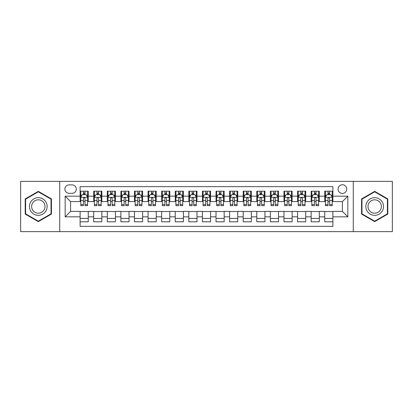 <?xml version="1.0" encoding="UTF-8"?>
<svg xmlns="http://www.w3.org/2000/svg" width="413" height="413" viewBox="0 0 413 413"><rect width="100%" height="100%" fill="white"/><g stroke="black" fill="none" stroke-linecap="round" stroke-linejoin="round"><path stroke-width="0.62" d="M342.403 184.756A4.347 4.347 0 0 0 338.056 189.102A4.347 4.347 0 0 0 342.403 193.454A4.347 4.347 0 0 0 346.755 189.102A4.347 4.347 0 0 0 342.403 184.756M353.275 231.641L392.35 231.641L392.35 181.359L353.275 181.359L353.275 231.641L59.725 231.641L59.725 181.359L20.65 181.359L20.65 231.641L59.725 231.641M332.893 191.209L324.737 191.209L324.737 196.17L319.301 196.17L319.301 201.606L324.737 201.606L324.737 196.17M319.301 196.17L319.301 191.209L311.149 191.209L311.149 196.17L305.713 196.17L305.713 201.606L311.149 201.606L311.149 196.17M305.713 196.17L305.713 191.209L297.556 191.209L297.556 196.17L292.12 196.17L292.12 201.606L297.556 201.606L297.556 196.17M292.12 196.17L292.12 191.209L283.963 191.209L283.963 196.17L278.527 196.17L278.527 201.606L283.963 201.606L283.963 196.17M278.527 196.17L278.527 191.209L270.376 191.209L270.376 196.17L264.94 196.17L264.94 201.606L270.376 201.606L270.376 196.17M264.94 196.17L264.94 191.209L256.783 191.209L256.783 196.17L251.347 196.17L251.347 201.606L256.783 201.606L256.783 196.17M251.347 196.17L251.347 191.209L243.195 191.209L243.195 196.17L237.759 196.17L237.759 201.606L243.195 201.606L243.195 196.17M237.759 196.17L237.759 191.209L229.602 191.209L229.602 196.17L224.166 196.17L224.166 201.606L229.602 201.606L229.602 196.17M224.166 196.17L224.166 191.209L216.014 191.209L216.014 196.17L210.578 196.17L210.578 201.606L216.014 201.606L216.014 196.17M210.578 196.17L210.578 191.209L202.422 191.209L202.422 196.17L196.986 196.17L196.986 201.606L202.422 201.606L202.422 196.17M196.986 196.17L196.986 191.209L188.834 191.209L188.834 196.17L183.398 196.17L183.398 201.606L188.834 201.606L188.834 196.17M183.398 196.17L183.398 191.209L175.241 191.209L175.241 196.17L169.805 196.17L169.805 201.606L175.241 201.606L175.241 196.17M169.805 196.17L169.805 191.209L161.653 191.209L161.653 196.17L156.217 196.17L156.217 201.606L161.653 201.606L161.653 196.17M156.217 196.17L156.217 191.209L148.06 191.209L148.06 196.17L142.624 196.17L142.624 201.606L148.06 201.606L148.06 196.17M142.624 196.17L142.624 191.209L134.473 191.209L134.473 196.17L129.037 196.17L129.037 201.606L134.473 201.606L134.473 196.17M129.037 196.17L129.037 191.209L120.88 191.209L120.88 196.17L115.444 196.17L115.444 201.606L120.88 201.606L120.88 196.17M115.444 196.17L115.444 191.209L107.287 191.209L107.287 196.17L101.851 196.17L101.851 201.606L107.287 201.606L107.287 196.17M101.851 196.17L101.851 191.209L93.699 191.209L93.699 201.606L88.263 201.606L88.263 191.209L80.107 191.209M80.107 221.791L88.263 221.791L88.263 211.394L93.699 211.394L93.699 221.791L101.851 221.791L101.851 211.394L107.287 211.394L107.287 216.83L101.851 216.83M107.287 216.83L107.287 221.791L115.444 221.791L115.444 211.394L120.88 211.394L120.88 216.83L115.444 216.83M120.88 216.83L120.88 221.791L129.037 221.791L129.037 211.394L134.473 211.394L134.473 216.83L129.037 216.83M134.473 216.83L134.473 221.791L142.624 221.791L142.624 211.394L148.06 211.394L148.06 216.83L142.624 216.83M148.06 216.83L148.06 221.791L156.217 221.791L156.217 211.394L161.653 211.394L161.653 216.83L156.217 216.83M161.653 216.83L161.653 221.791L169.805 221.791L169.805 211.394L175.241 211.394L175.241 216.83L169.805 216.83M175.241 216.83L175.241 221.791L183.398 221.791L183.398 211.394L188.834 211.394L188.834 216.83L183.398 216.83M188.834 216.83L188.834 221.791L196.986 221.791L196.986 211.394L202.422 211.394L202.422 216.83L196.986 216.83M202.422 216.83L202.422 221.791L210.578 221.791L210.578 211.394L216.014 211.394L216.014 216.83L210.578 216.83M216.014 216.83L216.014 221.791L224.166 221.791L224.166 211.394L229.602 211.394L229.602 216.83L224.166 216.83M229.602 216.83L229.602 221.791L237.759 221.791L237.759 211.394L243.195 211.394L243.195 216.83L237.759 216.83M243.195 216.83L243.195 221.791L251.347 221.791L251.347 211.394L256.783 211.394L256.783 216.83L251.347 216.83M256.783 216.83L256.783 221.791L264.94 221.791L264.94 211.394L270.376 211.394L270.376 216.83L264.94 216.83M270.376 216.83L270.376 221.791L278.527 221.791L278.527 211.394L283.963 211.394L283.963 216.83L278.527 216.83M283.963 216.83L283.963 221.791L292.12 221.791L292.12 211.394L297.556 211.394L297.556 216.83L292.12 216.83M297.556 216.83L297.556 221.791L305.713 221.791L305.713 211.394L311.149 211.394L311.149 216.83L305.713 216.83M311.149 216.83L311.149 221.791L319.301 221.791L319.301 211.394L324.737 211.394L324.737 216.83L319.301 216.83M69.1 193.315L72.089 193.315A4.213 4.213 0 0 0 76.302 189.102A4.213 4.213 0 0 0 72.089 184.89L69.1 184.89A4.213 4.213 0 0 0 64.887 189.102A4.213 4.213 0 0 0 69.1 193.315M353.275 181.359L59.725 181.359M332.893 196.17L332.893 186.655L80.107 186.655L80.107 201.606L70.597 201.606L70.597 211.394L80.107 211.394L80.107 226.345L332.893 226.345L332.893 211.394L342.403 211.394L342.403 201.606L332.893 201.606L332.893 196.17L347.839 196.17L347.839 216.83L332.893 216.83M80.107 216.83L65.161 216.83L65.161 196.17L80.107 196.17M324.737 216.83L324.737 221.791L332.893 221.791M80.107 194.611L80.788 194.611M83.369 194.611L85.001 194.611M87.582 194.611L88.263 194.611M80.107 201.472L80.788 201.472M83.369 201.472L85.001 201.472M87.582 201.472L88.263 201.472M80.107 211.528L88.263 211.528M80.107 218.389L88.263 218.389M93.699 201.472L94.381 201.472M96.962 201.472L98.593 201.472M101.175 201.472L101.851 201.472M93.699 194.611L94.381 194.611M96.962 194.611L98.593 194.611M101.175 194.611L101.851 194.611M93.699 211.528L101.851 211.528M93.699 218.389L101.851 218.389M107.287 211.528L115.444 211.528M107.287 218.389L115.444 218.389M107.287 194.611L107.969 194.611M110.55 194.611L112.181 194.611M114.762 194.611L115.444 194.611M107.287 201.472L107.969 201.472M110.55 201.472L112.181 201.472M114.762 201.472L115.444 201.472M120.88 211.528L129.037 211.528M120.88 218.389L129.037 218.389M120.88 194.611L121.561 194.611M124.143 194.611L125.774 194.611M128.355 194.611L129.037 194.611M120.88 201.472L121.561 201.472M124.143 201.472L125.774 201.472M128.355 201.472L129.037 201.472M134.473 211.528L142.624 211.528M134.473 218.389L142.624 218.389M134.473 194.611L135.149 194.611M137.73 194.611L139.362 194.611M141.943 194.611L142.624 194.611M134.473 201.472L135.149 201.472M137.73 201.472L139.362 201.472M141.943 201.472L142.624 201.472M148.06 211.528L156.217 211.528M148.06 218.389L156.217 218.389M148.06 194.611L148.742 194.611M151.323 194.611L152.955 194.611M155.536 194.611L156.217 194.611M148.06 201.472L148.742 201.472M151.323 201.472L152.955 201.472M155.536 201.472L156.217 201.472M161.653 211.528L169.805 211.528M161.653 218.389L169.805 218.389M161.653 194.611L162.33 194.611M164.911 194.611L166.542 194.611M169.129 194.611L169.805 194.611M161.653 201.472L162.33 201.472M164.911 201.472L166.542 201.472M169.129 201.472L169.805 201.472M175.241 211.528L183.398 211.528M175.241 218.389L183.398 218.389M175.241 194.611L175.923 194.611M178.504 194.611L180.135 194.611M182.716 194.611L183.398 194.611M175.241 201.472L175.923 201.472M178.504 201.472L180.135 201.472M182.716 201.472L183.398 201.472M188.834 211.528L196.986 211.528M188.834 218.389L196.986 218.389M188.834 194.611L189.51 194.611M192.097 194.611L193.723 194.611M196.309 194.611L196.986 194.611M188.834 201.472L189.51 201.472M192.097 201.472L193.723 201.472M196.309 201.472L196.986 201.472M202.422 211.528L210.578 211.528M202.422 218.389L210.578 218.389M202.422 194.611L203.103 194.611M205.684 194.611L207.316 194.611M209.897 194.611L210.578 194.611M202.422 201.472L203.103 201.472M205.684 201.472L207.316 201.472M209.897 201.472L210.578 201.472M216.014 211.528L224.166 211.528M216.014 218.389L224.166 218.389M216.014 194.611L216.691 194.611M219.277 194.611L220.903 194.611M223.49 194.611L224.166 194.611M216.014 201.472L216.691 201.472M219.277 201.472L220.903 201.472M223.49 201.472L224.166 201.472M229.602 211.528L237.759 211.528M229.602 218.389L237.759 218.389M229.602 194.611L230.284 194.611M232.865 194.611L234.496 194.611M237.077 194.611L237.759 194.611M229.602 201.472L230.284 201.472M232.865 201.472L234.496 201.472M237.077 201.472L237.759 201.472M243.195 211.528L251.347 211.528M243.195 218.389L251.347 218.389M243.195 194.611L243.871 194.611M246.458 194.611L248.089 194.611M250.67 194.611L251.347 194.611M243.195 201.472L243.871 201.472M246.458 201.472L248.089 201.472M250.67 201.472L251.347 201.472M256.783 211.528L264.94 211.528M256.783 218.389L264.94 218.389M256.783 194.611L257.464 194.611M260.045 194.611L261.677 194.611M264.258 194.611L264.94 194.611M256.783 201.472L257.464 201.472M260.045 201.472L261.677 201.472M264.258 201.472L264.94 201.472M270.376 211.528L278.527 211.528M270.376 218.389L278.527 218.389M270.376 194.611L271.057 194.611M273.638 194.611L275.27 194.611M277.851 194.611L278.527 194.611M270.376 201.472L271.057 201.472M273.638 201.472L275.27 201.472M277.851 201.472L278.527 201.472M283.963 211.528L292.12 211.528M283.963 218.389L292.12 218.389M283.963 194.611L284.645 194.611M287.226 194.611L288.857 194.611M291.439 194.611L292.12 194.611M283.963 201.472L284.645 201.472M287.226 201.472L288.857 201.472M291.439 201.472L292.12 201.472M297.556 211.528L305.713 211.528M297.556 218.389L305.713 218.389M297.556 194.611L298.238 194.611M300.819 194.611L302.45 194.611M305.031 194.611L305.713 194.611M297.556 201.472L298.238 201.472M300.819 201.472L302.45 201.472M305.031 201.472L305.713 201.472M311.149 211.528L319.301 211.528M311.149 218.389L319.301 218.389M311.149 194.611L311.825 194.611M314.407 194.611L316.038 194.611M318.619 194.611L319.301 194.611M311.149 201.472L311.825 201.472M314.407 201.472L316.038 201.472M318.619 201.472L319.301 201.472M324.737 211.528L332.893 211.528M324.737 218.389L332.893 218.389M324.737 194.611L325.418 194.611M327.999 194.611L329.631 194.611M332.212 194.611L332.893 194.611M324.737 201.472L325.418 201.472M327.999 201.472L329.631 201.472M332.212 201.472L332.893 201.472M70.597 201.606L65.161 196.17M70.597 211.394L65.161 216.83M347.839 196.17L342.403 201.606M347.839 216.83L342.403 211.394M38.316 221.642L51.434 214.073L51.434 198.927L38.316 191.358L25.203 198.927L25.203 214.073L38.316 221.642M387.797 198.927L374.684 191.358L361.566 198.927L361.566 214.073L374.684 221.642L387.797 214.073L387.797 198.927M85.001 192.979L83.369 192.979M87.582 204.58L85.001 204.58L85.001 205.684L87.582 205.684L87.582 197.393L86.224 194.678L82.146 194.678L80.788 197.393L80.788 205.684L83.369 205.684L83.369 204.58L80.788 204.58M80.788 197.393L80.788 191.209M87.582 197.393L87.582 191.209M83.369 194.678L83.369 191.209M85.001 191.209L85.001 194.678M85.001 204.58L85.001 198.416C84.459 197.368 83.916 197.368 83.369 198.416L83.369 204.58M38.316 197.667A8.833 8.833 0 0 0 29.483 206.5A8.833 8.833 0 0 0 38.316 215.333A8.833 8.833 0 0 0 47.149 206.5A8.833 8.833 0 0 0 38.316 197.667M38.316 199.809A6.691 6.691 0 0 0 31.631 206.5A6.691 6.691 0 0 0 38.316 213.191A6.691 6.691 0 0 0 45.007 206.5A6.691 6.691 0 0 0 38.316 199.809M51.026 213.836L38.316 221.172L25.611 213.836L25.611 199.164L38.316 191.828L51.026 199.164L51.026 213.836M367.033 202.081A8.833 8.833 0 0 0 370.265 214.151A8.833 8.833 0 0 0 382.335 210.919A8.833 8.833 0 0 0 379.098 198.849A8.833 8.833 0 0 0 367.033 202.081M368.892 203.155A6.691 6.691 0 0 0 371.339 212.292A6.691 6.691 0 0 0 380.476 209.845A6.691 6.691 0 0 0 378.024 200.708A6.691 6.691 0 0 0 368.892 203.155M387.389 199.164L387.389 213.836L374.684 221.172L361.974 213.836L361.974 199.164L374.684 191.828L387.389 199.164M98.593 192.979L96.962 192.979M101.175 204.58L98.593 204.58L98.593 205.684L101.175 205.684L101.175 197.393L99.817 194.678L95.739 194.678L94.381 197.393L94.381 205.684L96.962 205.684L96.962 204.58L94.381 204.58M94.381 197.393L94.381 191.209M101.175 197.393L101.175 191.209M96.962 194.678L96.962 191.209M98.593 191.209L98.593 194.678M98.593 204.58L98.593 198.416C98.046 197.368 97.504 197.368 96.962 198.416L96.962 204.58M112.181 192.979L110.55 192.979M114.762 204.58L112.181 204.58L112.181 205.684L114.762 205.684L114.762 197.393L113.405 194.678L109.326 194.678L107.969 197.393L107.969 205.684L110.55 205.684L110.55 204.58L107.969 204.58M107.969 197.393L107.969 191.209M114.762 197.393L114.762 191.209M110.55 194.678L110.55 191.209M112.181 191.209L112.181 194.678M112.181 204.58L112.181 198.416C111.639 197.368 111.097 197.368 110.55 198.416L110.55 204.58M125.774 192.979L124.143 192.979M128.355 204.58L125.774 204.58L125.774 205.684L128.355 205.684L128.355 197.393L126.998 194.678L122.919 194.678L121.561 197.393L121.561 205.684L124.143 205.684L124.143 204.58L121.561 204.58M121.561 197.393L121.561 191.209M128.355 197.393L128.355 191.209M124.143 194.678L124.143 191.209M125.774 191.209L125.774 194.678M125.774 204.58L125.774 198.416C125.232 197.368 124.685 197.368 124.143 198.416L124.143 204.58M139.362 192.979L137.73 192.979M141.943 204.58L139.362 204.58L139.362 205.684L141.943 205.684L141.943 197.393L140.585 194.678L136.507 194.678L135.149 197.393L135.149 205.684L137.73 205.684L137.73 204.58L135.149 204.58M135.149 197.393L135.149 191.209M141.943 197.393L141.943 191.209M137.73 194.678L137.73 191.209M139.362 191.209L139.362 194.678M139.362 204.58L139.362 198.416C138.82 197.368 138.278 197.368 137.73 198.416L137.73 204.58M152.955 192.979L151.323 192.979M155.536 204.58L152.955 204.58L152.955 205.684L155.536 205.684L155.536 197.393L154.178 194.678L150.1 194.678L148.742 197.393L148.742 205.684L151.323 205.684L151.323 204.58L148.742 204.58M148.742 197.393L148.742 191.209M155.536 197.393L155.536 191.209M151.323 194.678L151.323 191.209M152.955 191.209L152.955 194.678M152.955 204.58L152.955 198.416C152.412 197.368 151.865 197.368 151.323 198.416L151.323 204.58M166.542 192.979L164.911 192.979M169.129 204.58L166.542 204.58L166.542 205.684L169.129 205.684L169.129 197.393L167.766 194.678L163.687 194.678L162.33 197.393L162.33 205.684L164.911 205.684L164.911 204.58L162.33 204.58M162.33 197.393L162.33 191.209M169.129 197.393L169.129 191.209M164.911 194.678L164.911 191.209M166.542 191.209L166.542 194.678M166.542 204.58L166.542 198.416C166 197.368 165.458 197.368 164.911 198.416L164.911 204.58M180.135 192.979L178.504 192.979M182.716 204.58L180.135 204.58L180.135 205.684L182.716 205.684L182.716 197.393L181.359 194.678L177.28 194.678L175.923 197.393L175.923 205.684L178.504 205.684L178.504 204.58L175.923 204.58M175.923 197.393L175.923 191.209M182.716 197.393L182.716 191.209M178.504 194.678L178.504 191.209M180.135 191.209L180.135 194.678M180.135 204.58L180.135 198.416C179.593 197.368 179.046 197.368 178.504 198.416L178.504 204.58M193.723 192.979L192.097 192.979M196.309 204.58L193.723 204.58L193.723 205.684L196.309 205.684L196.309 197.393L194.946 194.678L190.873 194.678L189.51 197.393L189.51 205.684L192.097 205.684L192.097 204.58L189.51 204.58M189.51 197.393L189.51 191.209M196.309 197.393L196.309 191.209M192.097 194.678L192.097 191.209M193.723 191.209L193.723 194.678M193.723 204.58L193.723 198.416C193.181 197.368 192.639 197.368 192.097 198.416L192.097 204.58M207.316 192.979L205.684 192.979M209.897 204.58L207.316 204.58L207.316 205.684L209.897 205.684L209.897 197.393L208.539 194.678L204.461 194.678L203.103 197.393L203.103 205.684L205.684 205.684L205.684 204.58L203.103 204.58M203.103 197.393L203.103 191.209M209.897 197.393L209.897 191.209M205.684 194.678L205.684 191.209M207.316 191.209L207.316 194.678M207.316 204.58L207.316 198.416C206.774 197.368 206.226 197.368 205.684 198.416L205.684 204.58M220.903 192.979L219.277 192.979M223.49 204.58L220.903 204.58L220.903 205.684L223.49 205.684L223.49 197.393L222.127 194.678L218.054 194.678L216.691 197.393L216.691 205.684L219.277 205.684L219.277 204.58L216.691 204.58M216.691 197.393L216.691 191.209M223.49 197.393L223.49 191.209M219.277 194.678L219.277 191.209M220.903 191.209L220.903 194.678M220.903 204.58L220.903 198.416C220.361 197.368 219.819 197.368 219.277 198.416L219.277 204.58M234.496 192.979L232.865 192.979M237.077 204.58L234.496 204.58L234.496 205.684L237.077 205.684L237.077 197.393L235.72 194.678L231.641 194.678L230.284 197.393L230.284 205.684L232.865 205.684L232.865 204.58L230.284 204.58M230.284 197.393L230.284 191.209M237.077 197.393L237.077 191.209M232.865 194.678L232.865 191.209M234.496 191.209L234.496 194.678M234.496 204.58L234.496 198.416C233.954 197.368 233.412 197.368 232.865 198.416L232.865 204.58M248.089 192.979L246.458 192.979M250.67 204.58L248.089 204.58L248.089 205.684L250.67 205.684L250.67 197.393L249.313 194.678L245.234 194.678L243.871 197.393L243.871 205.684L246.458 205.684L246.458 204.58L243.871 204.58M243.871 197.393L243.871 191.209M250.67 197.393L250.67 191.209M246.458 194.678L246.458 191.209M248.089 191.209L248.089 194.678M248.089 204.58L248.089 198.416C247.542 197.368 247 197.368 246.458 198.416L246.458 204.58M261.677 192.979L260.045 192.979M264.258 204.58L261.677 204.58L261.677 205.684L264.258 205.684L264.258 197.393L262.9 194.678L258.822 194.678L257.464 197.393L257.464 205.684L260.045 205.684L260.045 204.58L257.464 204.58M257.464 197.393L257.464 191.209M264.258 197.393L264.258 191.209M260.045 194.678L260.045 191.209M261.677 191.209L261.677 194.678M261.677 204.58L261.677 198.416C261.135 197.368 260.593 197.368 260.045 198.416L260.045 204.58M275.27 192.979L273.638 192.979M277.851 204.58L275.27 204.58L275.27 205.684L277.851 205.684L277.851 197.393L276.493 194.678L272.415 194.678L271.057 197.393L271.057 205.684L273.638 205.684L273.638 204.58L271.057 204.58M271.057 197.393L271.057 191.209M277.851 197.393L277.851 191.209M273.638 194.678L273.638 191.209M275.27 191.209L275.27 194.678M275.27 204.58L275.27 198.416C274.722 197.368 274.18 197.368 273.638 198.416L273.638 204.58M288.857 192.979L287.226 192.979M291.439 204.58L288.857 204.58L288.857 205.684L291.439 205.684L291.439 197.393L290.081 194.678L286.002 194.678L284.645 197.393L284.645 205.684L287.226 205.684L287.226 204.58L284.645 204.58M284.645 197.393L284.645 191.209M291.439 197.393L291.439 191.209M287.226 194.678L287.226 191.209M288.857 191.209L288.857 194.678M288.857 204.58L288.857 198.416C288.315 197.368 287.773 197.368 287.226 198.416L287.226 204.58M302.45 192.979L300.819 192.979M305.031 204.58L302.45 204.58L302.45 205.684L305.031 205.684L305.031 197.393L303.674 194.678L299.595 194.678L298.238 197.393L298.238 205.684L300.819 205.684L300.819 204.58L298.238 204.58M298.238 197.393L298.238 191.209M305.031 197.393L305.031 191.209M300.819 194.678L300.819 191.209M302.45 191.209L302.45 194.678M302.45 204.58L302.45 198.416C301.908 197.368 301.361 197.368 300.819 198.416L300.819 204.58M316.038 192.979L314.407 192.979M318.619 204.58L316.038 204.58L316.038 205.684L318.619 205.684L318.619 197.393L317.261 194.678L313.183 194.678L311.825 197.393L311.825 205.684L314.407 205.684L314.407 204.58L311.825 204.58M311.825 197.393L311.825 191.209M318.619 197.393L318.619 191.209M314.407 194.678L314.407 191.209M316.038 191.209L316.038 194.678M316.038 204.58L316.038 198.416C315.496 197.368 314.954 197.368 314.407 198.416L314.407 204.58M329.631 192.979L327.999 192.979M332.212 204.58L329.631 204.58L329.631 205.684L332.212 205.684L332.212 197.393L330.854 194.678L326.776 194.678L325.418 197.393L325.418 205.684L327.999 205.684L327.999 204.58L325.418 204.58M325.418 197.393L325.418 191.209M332.212 197.393L332.212 191.209M327.999 194.678L327.999 191.209M329.631 191.209L329.631 194.678M329.631 204.58L329.631 198.416C329.089 197.368 328.541 197.368 327.999 198.416L327.999 204.58M93.699 216.83L88.263 216.83M93.699 196.17L88.263 196.17M87.551 197.326L80.824 197.326M80.788 195.426L81.774 195.426M86.596 195.426L87.582 195.426M83.369 200.542L80.788 200.542M87.582 200.542L85.001 200.542M85.001 193.842L83.369 193.842M101.139 197.326L94.412 197.326M94.381 195.426L95.362 195.426M100.189 195.426L101.175 195.426M96.962 200.542L94.381 200.542M101.175 200.542L98.593 200.542M98.593 193.842L96.962 193.842M114.731 197.326L108.005 197.326M107.969 195.426L108.955 195.426M113.781 195.426L114.762 195.426M110.55 200.542L107.969 200.542M114.762 200.542L112.181 200.542M112.181 193.842L110.55 193.842M128.319 197.326L121.592 197.326M121.561 195.426L122.542 195.426M127.369 195.426L128.355 195.426M124.143 200.542L121.561 200.542M128.355 200.542L125.774 200.542M125.774 193.842L124.143 193.842M141.912 197.326L135.185 197.326M135.149 195.426L136.135 195.426M140.962 195.426L141.943 195.426M137.73 200.542L135.149 200.542M141.943 200.542L139.362 200.542M139.362 193.842L137.73 193.842M155.5 197.326L148.773 197.326M148.742 195.426L149.728 195.426M154.55 195.426L155.536 195.426M151.323 200.542L148.742 200.542M155.536 200.542L152.955 200.542M152.955 193.842L151.323 193.842M169.093 197.326L162.366 197.326M162.33 195.426L163.316 195.426M168.143 195.426L169.129 195.426M164.911 200.542L162.33 200.542M169.129 200.542L166.542 200.542M166.542 193.842L164.911 193.842M182.68 197.326L175.953 197.326M175.923 195.426L176.909 195.426M181.73 195.426L182.716 195.426M178.504 200.542L175.923 200.542M182.716 200.542L180.135 200.542M180.135 193.842L178.504 193.842M196.273 197.326L189.546 197.326M189.51 195.426L190.496 195.426M195.323 195.426L196.309 195.426M192.097 200.542L189.51 200.542M196.309 200.542L193.723 200.542M193.723 193.842L192.097 193.842M209.866 197.326L203.134 197.326M203.103 195.426L204.089 195.426M208.911 195.426L209.897 195.426M205.684 200.542L203.103 200.542M209.897 200.542L207.316 200.542M207.316 193.842L205.684 193.842M223.454 197.326L216.727 197.326M216.691 195.426L217.677 195.426M222.504 195.426L223.49 195.426M219.277 200.542L216.691 200.542M223.49 200.542L220.903 200.542M220.903 193.842L219.277 193.842M237.047 197.326L230.32 197.326M230.284 195.426L231.27 195.426M236.091 195.426L237.077 195.426M232.865 200.542L230.284 200.542M237.077 200.542L234.496 200.542M234.496 193.842L232.865 193.842M250.634 197.326L243.907 197.326M243.871 195.426L244.857 195.426M249.684 195.426L250.67 195.426M246.458 200.542L243.871 200.542M250.67 200.542L248.089 200.542M248.089 193.842L246.458 193.842M264.227 197.326L257.5 197.326M257.464 195.426L258.45 195.426M263.272 195.426L264.258 195.426M260.045 200.542L257.464 200.542M264.258 200.542L261.677 200.542M261.677 193.842L260.045 193.842M277.815 197.326L271.088 197.326M271.057 195.426L272.038 195.426M276.865 195.426L277.851 195.426M273.638 200.542L271.057 200.542M277.851 200.542L275.27 200.542M275.27 193.842L273.638 193.842M291.408 197.326L284.681 197.326M284.645 195.426L285.631 195.426M290.458 195.426L291.439 195.426M287.226 200.542L284.645 200.542M291.439 200.542L288.857 200.542M288.857 193.842L287.226 193.842M304.995 197.326L298.269 197.326M298.238 195.426L299.219 195.426M304.045 195.426L305.031 195.426M300.819 200.542L298.238 200.542M305.031 200.542L302.45 200.542M302.45 193.842L300.819 193.842M318.588 197.326L311.861 197.326M311.825 195.426L312.811 195.426M317.638 195.426L318.619 195.426M314.407 200.542L311.825 200.542M318.619 200.542L316.038 200.542M316.038 193.842L314.407 193.842M332.176 197.326L325.449 197.326M325.418 195.426L326.404 195.426M331.226 195.426L332.212 195.426M327.999 200.542L325.418 200.542M332.212 200.542L329.631 200.542M329.631 193.842L327.999 193.842"/></g></svg>

